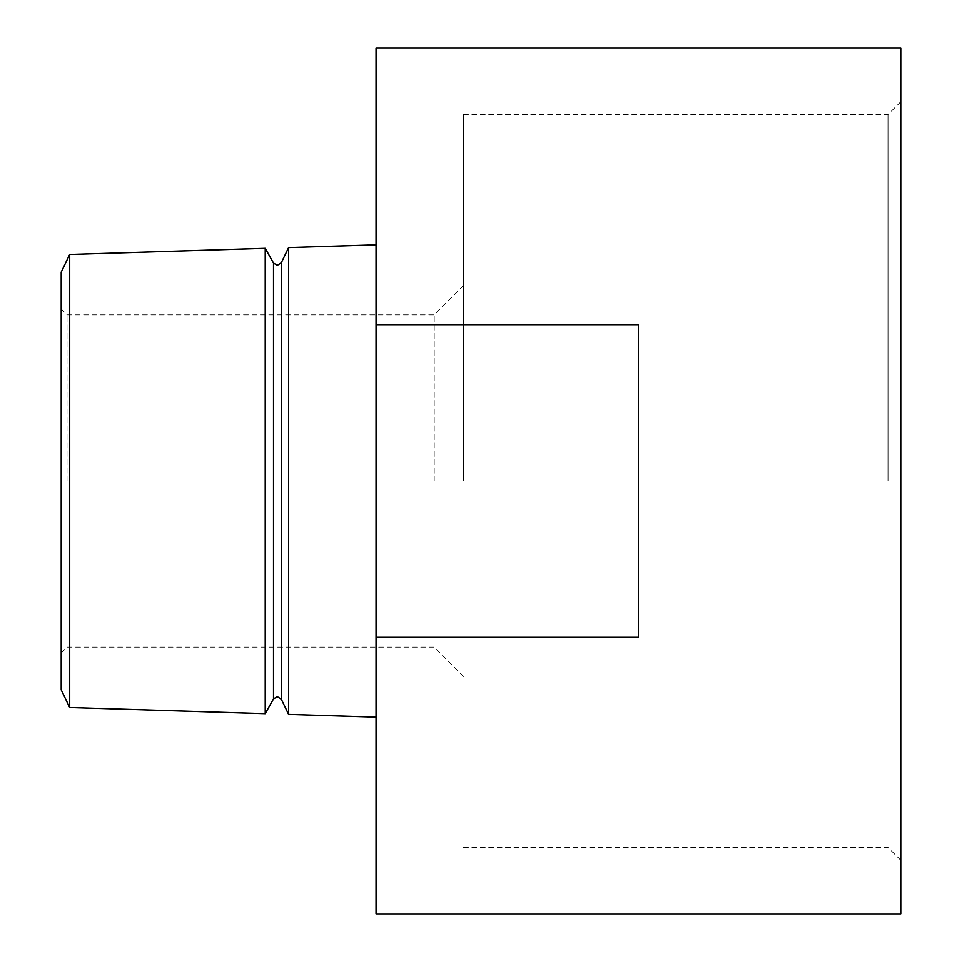 <?xml version="1.0" encoding="UTF-8"?>
<svg xmlns="http://www.w3.org/2000/svg" width="962" height="962" viewBox="0 0 962 962"><rect width="100%" height="100%" fill="white"/><g stroke="black" fill="none" stroke-linecap="round" stroke-linejoin="round"><path stroke-width="0.72" stroke-dasharray="4.81 3.61" d="M61.219 689.922L61.219 272.078M67.015 481L67.015 314.839L67.015 481M69.709 707.563L69.709 254.437M900.781 913.9L900.781 48.1M887.986 481L887.986 114.478L887.986 481M288.6 714.441L288.6 247.559M376.058 481L376.058 244.817L376.058 481M376.058 913.9L376.058 637.337L638.419 637.337L638.419 324.663L638.419 637.337L638.419 324.663L376.058 324.663L376.058 48.1M265.223 713.708L265.223 248.292M463.504 481L463.504 114.478L463.504 481M434.211 481L434.211 314.839L434.211 481M61.219 481L61.219 652.97L61.219 481M900.781 481L900.781 860.317L900.781 481M376.058 324.663L376.058 637.337M281.265 699.194L281.265 262.806M273.509 698.953L273.509 263.047M463.504 285.534L434.211 314.839L67.015 314.839L61.219 309.03M463.504 114.478L887.986 114.478L900.781 101.683M61.219 652.97L67.015 647.161L434.211 647.161L463.504 676.466M463.504 847.522L887.986 847.522L900.781 860.317"/><path stroke-width="1.44" d="M69.709 254.437L61.219 272.078L61.219 689.922L69.709 707.563L265.223 713.708L265.223 248.292L69.709 254.437L69.709 707.563M281.265 262.806L277.321 265.284L273.509 263.047L273.509 698.953L277.321 696.716L281.265 699.194L281.265 262.806L288.6 247.559L288.6 714.441L376.058 717.183M900.781 481L900.781 913.9L376.058 913.9L376.058 637.337L638.419 637.337L638.419 324.663L376.058 324.663L376.058 48.1L900.781 48.1L900.781 481M376.058 637.337L376.058 324.663M281.265 699.194L288.6 714.441M273.509 698.953L265.223 713.708M273.509 263.047L265.223 248.292M288.6 247.559L376.058 244.817"/></g></svg>
